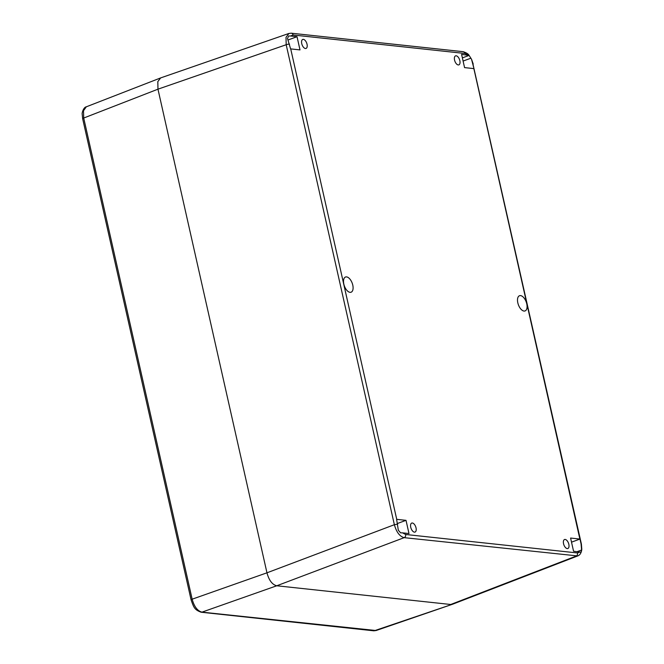<?xml version="1.0" encoding="UTF-8"?>
<svg xmlns="http://www.w3.org/2000/svg" width="664" height="664" viewBox="0 0 664 664"><rect width="100%" height="100%" fill="white"/><g stroke="black" fill="none" stroke-linecap="round" stroke-linejoin="round"><path stroke-width="1" d="M288.898 33.466L291.297 33.2L463.157 51.684C466.418 52.746 468.402 53.983 469.091 55.394L461.596 54.398L464.568 67.612L473.855 68.608A2.556 0.539 -12.7 0 1 473.971 68.624L471.531 59.237L469.108 55.411L462.376 57.876M579.871 539.043L570.592 538.048L573.563 551.253L581.075 552.265L581.805 549.302L581.382 544.007A2.556 0.539 167.3 0 0 581.058 543.833L579.987 539.06A2.556 0.539 167.3 0 0 579.871 539.043L473.855 68.608M402.517 532.852L408.991 533.549L406.019 520.344L396.732 519.339A2.556 0.539 167.3 0 0 396.607 519.331L398.325 530.254L400.633 532.852L402.517 532.852L405.646 534.479L577.506 552.963L580.037 551.95M290.716 48.904L300.003 49.908L297.024 36.694L290.55 35.997L288.666 35.997L287.504 38.479L290.591 48.895A2.556 0.539 -12.7 0 1 290.716 48.904L396.732 519.339M410.742 527.291A4.797 2.465 69.9 0 0 415.033 532.08A4.797 2.465 69.9 0 0 416.029 527.863A4.797 2.465 69.9 0 0 411.738 523.074A4.797 2.465 69.9 0 0 410.742 527.291M454.558 60.092A4.797 2.465 69.9 0 0 458.849 64.873A4.797 2.465 69.9 0 0 459.853 60.656A4.797 2.465 69.9 0 0 455.554 55.867A4.797 2.465 69.9 0 0 454.558 60.092M301.746 43.65A4.797 2.465 69.9 0 0 306.038 48.439A4.797 2.465 69.9 0 0 307.034 44.222A4.797 2.465 69.9 0 0 302.743 39.433A4.797 2.465 69.9 0 0 301.746 43.65M563.553 543.733A4.797 2.465 69.9 0 0 567.844 548.522A4.797 2.465 69.9 0 0 568.841 544.306A4.797 2.465 69.9 0 0 564.549 539.517A4.797 2.465 69.9 0 0 563.553 543.733M523.107 310.81A8.101 4.158 -110.1 0 1 517.862 303.041A8.101 4.158 -110.1 0 1 519.497 295.729A8.101 4.158 -110.1 0 1 526.187 301.904A8.101 4.158 -110.1 0 1 525.066 310.935A8.101 4.158 -110.1 0 1 524.867 311.001A8.101 4.158 -110.1 0 1 523.107 310.81M347.479 277.145A8.101 4.158 -110.1 0 1 352.733 284.906A8.101 4.158 -110.1 0 1 351.09 292.218A8.101 4.158 -110.1 0 1 344.4 286.043A8.101 4.158 -110.1 0 1 345.521 277.012A8.101 4.158 -110.1 0 1 345.72 276.954A8.101 4.158 -110.1 0 1 347.479 277.145M452.69 604.182L374.488 630.7A2.556 2.125 -83.9 0 1 373.691 630.8L376.081 630.534L201.956 612.142C197.49 610.963 194.22 606.647 192.153 599.194L266.961 572.816L157.966 89.175L157.833 81.572L160.671 77.895L157.808 81.647L157.966 89.175L266.961 572.816C269.003 580.369 272.273 584.685 276.755 585.772C272.273 584.685 269.003 580.369 266.961 572.816L394.366 524.709C396.466 532.154 399.728 536.471 404.16 537.657L577.713 555.942C579.63 555.303 580.95 553.477 581.647 550.481L581.058 543.833M577.506 552.963A2.556 2.125 96.1 0 1 576.02 556.15L450.731 604.489L276.755 585.772L450.731 604.489L452.699 604.174M470.884 58.208L463.09 61.055M160.68 77.904L288.931 33.449L286.01 37.358L286.192 44.729A2.556 0.539 -12.7 0 1 289.512 44.123M297.024 36.694L288.325 39.881M406.019 520.344L397.537 523.448M579.987 539.06L571.513 542.156M581.706 549.975L577.165 551.643M397.678 524.104L394.366 524.709L286.192 44.729L157.966 89.175L83.714 118.034L83.498 110.755L86.303 106.813C83.34 107.336 81.821 113.411 82.195 114.2L82.66 118.731A2.556 0.539 -12.7 0 1 83.714 118.034L192.153 599.194A2.556 0.539 -12.7 0 0 191.099 599.891L82.66 118.731M468.07 55.095L464.941 53.477L293.081 34.984L290.55 35.997M581.382 544.007L472.892 63.852M464.941 53.477A2.556 2.125 -83.9 0 0 463.181 51.692M293.081 34.984A2.556 2.125 -83.9 0 0 291.33 33.2M405.646 534.479A2.556 2.125 96.1 0 1 404.16 537.657L276.755 585.772L201.956 612.142A2.556 2.125 -83.9 0 1 201.159 612.233C194.427 609.768 193.83 607.552 191.099 599.891M473.216 64.026L471.531 59.237M452.433 604.281L577.746 555.926M373.691 630.8L201.159 612.233M160.298 78.053L86.278 106.821M452.043 604.414L376.04 630.551"/></g></svg>
